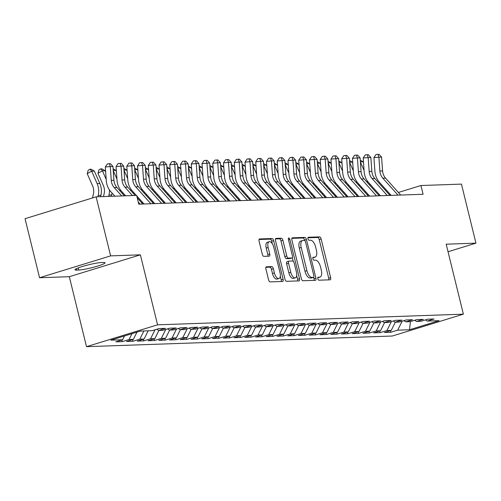 <?xml version="1.0" encoding="UTF-8"?>
<svg xmlns="http://www.w3.org/2000/svg" width="501" height="501" viewBox="0 0 501 501"><rect width="100%" height="100%" fill="white"/><g stroke="black" fill="none" stroke-linecap="round" stroke-linejoin="round"><path stroke-width="0.75" d="M317.797 278.719A1.559 0.72 72.9 0 0 318.905 280.197L330.109 279.808A2.223 1.027 72.9 0 0 330.234 279.783A2.223 1.027 72.9 0 0 330.635 277.623L321.147 238.983A2.223 1.027 72.9 0 0 319.563 236.879L308.359 237.267A1.559 0.72 72.9 0 0 308.272 237.28A1.559 0.72 72.9 0 0 307.99 238.795A1.559 0.72 72.9 0 0 309.098 240.273L310.545 240.223A7.114 3.288 72.9 0 1 315.611 246.974L316.4 250.193A7.114 3.288 72.9 0 1 315.116 257.113A7.114 3.288 72.9 0 1 314.716 257.176L313.263 257.232A1.559 0.72 72.9 0 0 313.175 257.245A1.559 0.72 72.9 0 0 312.893 258.76A1.559 0.72 72.9 0 0 314.002 260.232L315.448 260.182A7.114 3.288 72.9 0 1 320.515 266.933L321.304 270.152A7.114 3.288 72.9 0 1 320.02 277.072A7.114 3.288 72.9 0 1 319.619 277.141L318.166 277.191A1.559 0.72 72.9 0 0 318.079 277.203A1.559 0.72 72.9 0 0 317.797 278.719M266.432 266.764A2.223 1.027 72.9 0 0 266.307 266.782A2.223 1.027 72.9 0 0 265.906 268.943L268.567 279.783A2.223 1.027 72.9 0 0 270.152 281.894L282.595 281.462A2.223 1.027 72.9 0 0 282.721 281.443A2.223 1.027 72.9 0 0 283.121 279.276L273.634 240.643A2.223 1.027 72.9 0 0 272.049 238.532L259.606 238.964A2.223 1.027 72.9 0 0 259.48 238.983A2.223 1.027 72.9 0 0 259.08 241.15L262.292 254.245A2.223 1.027 72.9 0 0 263.877 256.349L269.2 256.168A2.223 1.027 72.9 0 0 269.331 256.143A2.223 1.027 72.9 0 0 269.732 253.982L268.135 247.488A5.949 2.749 72.9 0 1 269.206 241.707A5.949 2.749 72.9 0 1 273.778 247.294L280.028 272.732A5.949 2.749 72.9 0 1 278.951 278.512A5.949 2.749 72.9 0 1 274.385 272.926L273.339 268.686A2.223 1.027 72.9 0 0 271.761 266.576L266.194 266.839M110.621 255.879L39.554 277.729L69.313 276.696L140.386 254.84L110.621 255.879L96.117 196.837L136.629 195.428L138.777 204.17L423.088 194.269L420.94 185.52L398.37 192.459M140.386 254.84L157.571 324.823L463.375 314.165L392.308 336.021L86.504 346.673L157.571 324.823M448.038 251.734L475.95 243.154L446.184 244.187L463.375 314.165M475.95 243.154L461.446 184.105L420.94 185.52M301.37 278.644A2.223 1.027 72.9 0 0 302.955 280.754L315.398 280.316A2.223 1.027 72.9 0 0 315.524 280.297A2.223 1.027 72.9 0 0 315.924 278.136L306.437 239.497A2.223 1.027 72.9 0 0 304.852 237.386L292.409 237.825A2.223 1.027 72.9 0 0 292.283 237.843A2.223 1.027 72.9 0 0 291.883 240.004L301.37 278.644M298.997 280.892L286.553 281.324A2.223 1.027 72.9 0 1 284.969 279.214L275.481 240.58A2.223 1.027 72.9 0 1 275.882 238.413A2.223 1.027 72.9 0 1 276.007 238.395L281.33 238.207A2.223 1.027 72.9 0 1 282.915 240.317L286.766 255.986A2.223 1.027 72.9 0 0 288.344 258.096L291.876 257.971A2.223 1.027 72.9 0 0 292.008 257.952A2.223 1.027 72.9 0 0 292.409 255.792L288.401 239.478A1.559 0.72 72.9 0 1 288.682 237.962A1.559 0.72 72.9 0 1 289.879 239.428L299.523 278.706A2.223 1.027 72.9 0 1 299.122 280.867A2.223 1.027 72.9 0 1 298.997 280.892M390.467 330.635L390.868 332.269L397.688 330.178L409.505 329.764L439.083 320.665L427.265 321.078L434.085 318.98L427.635 319.206L420.821 321.304L416.519 321.454L423.339 319.356L416.895 319.582L410.075 321.68L405.772 321.83L412.592 319.732L406.148 319.957L399.328 322.055L395.032 322.206L401.846 320.108L395.402 320.333L388.582 322.425L384.286 322.575L391.106 320.483L384.655 320.703L377.835 322.801L373.539 322.951L380.359 320.853L373.909 321.078L367.095 323.176L362.793 323.327L369.613 321.229L363.169 321.454L356.349 323.552L352.053 323.702L358.866 321.604L352.422 321.83L345.602 323.928L341.306 324.072L348.126 321.98L341.676 322.206L334.856 324.297L330.56 324.448L337.38 322.35L330.929 322.575L324.116 324.673L319.813 324.823L326.633 322.725L320.189 322.951L313.369 325.049L309.073 325.199L315.887 323.101L309.443 323.327L302.623 325.425L298.327 325.575L305.147 323.477L298.696 323.702L291.876 325.794L287.58 325.944L294.4 323.853L287.95 324.072L281.136 326.17L276.834 326.32L283.654 324.222L277.21 324.448L270.39 326.546L266.087 326.696L272.907 324.598L266.463 324.823L259.643 326.921L255.347 327.072L262.161 324.974L255.717 325.199L248.897 327.297L244.601 327.441L251.421 325.349L244.97 325.575L238.15 327.667L233.854 327.817L240.674 325.719L234.224 325.944L227.41 328.042L223.108 328.193L229.928 326.095L223.484 326.32L216.664 328.418L212.368 328.568L219.181 326.47L212.737 326.696L205.917 328.794L201.621 328.944L208.441 326.846L201.991 327.072L195.171 329.163L190.875 329.314L197.695 327.222L191.244 327.441L184.431 329.539L180.128 329.689L186.948 327.591L180.504 327.817L173.684 329.915L169.382 330.065L176.202 327.967L169.758 328.193L162.938 330.291L158.642 330.441L165.462 328.343L159.011 328.568L152.191 330.666L140.374 331.073L110.796 340.173L122.613 339.759L124.511 335.952M390.868 332.269L384.417 332.495L391.237 330.397L386.941 330.547L391.419 321.554M379.72 331.011L380.121 332.645L386.941 330.547M380.121 332.645L373.677 332.871L380.491 330.773L376.195 330.923L380.679 321.93M368.974 331.386L369.375 333.021L376.195 330.923M369.375 333.021L362.931 333.246L369.751 331.148L365.448 331.299L369.932 322.306M358.234 331.762L358.635 333.397L365.448 331.299M358.635 333.397L352.184 333.622L359.004 331.524L354.708 331.675L359.186 322.675M347.487 332.132L347.888 333.766L354.708 331.675M347.888 333.766L341.438 333.992L348.258 331.9L343.962 332.044L348.439 323.051M336.741 332.507L337.142 334.142L343.962 332.044M337.142 334.142L330.698 334.367L337.511 332.269L333.215 332.42L337.699 323.427M325.994 332.883L326.395 334.518L333.215 332.42M326.395 334.518L319.951 334.743L326.771 332.645L322.469 332.796L326.953 323.803M315.248 333.259L315.655 334.893L322.469 332.796M315.655 334.893L309.205 335.119L316.025 333.021L311.728 333.171L316.206 324.178M304.508 333.635L304.909 335.269L311.728 333.171M304.909 335.269L298.458 335.488L305.278 333.397L300.982 333.547L305.46 324.548M293.761 334.004L294.162 335.639L300.982 333.547M294.162 335.639L287.718 335.864L294.532 333.766L290.236 333.917L294.72 324.924M283.015 334.38L283.416 336.014L290.236 333.917M283.416 336.014L276.972 336.24L283.791 334.142L279.489 334.292L283.973 325.299M272.268 334.756L272.669 336.39L279.489 334.292M272.669 336.39L266.225 336.616L273.045 334.518L268.743 334.668L273.227 325.675M261.528 335.131L261.929 336.766L268.743 334.668M261.929 336.766L255.479 336.991L262.299 334.893L258.002 335.044L262.48 326.045M250.782 335.501L251.183 337.135L258.002 335.044M251.183 337.135L244.732 337.361L251.552 335.269L247.256 335.413L251.734 326.42M240.035 335.877L240.436 337.511L247.256 335.413M240.436 337.511L233.992 337.737L240.806 335.639L236.51 335.789L240.994 326.796M229.289 336.252L229.69 337.887L236.51 335.789M229.69 337.887L223.246 338.112L230.065 336.014L225.763 336.165L230.247 327.172M218.549 336.628L218.95 338.263L225.763 336.165M218.95 338.263L212.499 338.488L219.319 336.39L215.023 336.54L219.501 327.548M207.802 337.004L208.203 338.638L215.023 336.54M208.203 338.638L201.753 338.858L208.573 336.766L204.276 336.916L208.754 327.917M197.056 337.373L197.457 339.008L204.276 336.916M197.457 339.008L191.013 339.233L197.826 337.135L193.53 337.286L198.014 328.293M186.309 337.749L186.71 339.384L193.53 337.286M186.71 339.384L180.266 339.609L187.086 337.511L182.784 337.661L187.268 328.669M175.563 338.125L175.97 339.759L182.784 337.661M175.97 339.759L169.52 339.985L176.339 337.887L172.043 338.037L176.521 329.044M164.823 338.501L165.224 340.135L172.043 338.037M165.224 340.135L158.773 340.361L165.593 338.263L161.297 338.413L165.775 329.414M154.076 338.87L154.477 340.505L161.297 338.413M154.477 340.505L148.033 340.73L154.847 338.638L150.55 338.782L155.034 329.79M143.33 339.246L143.731 340.88L150.55 338.782M143.731 340.88L137.287 341.106L144.106 339.008L139.804 339.158L143.893 330.954M132.583 339.622L132.984 341.256L139.804 339.158M132.984 341.256L126.54 341.482L133.36 339.384L129.058 339.534L131.988 333.653M121.843 339.997L122.244 341.632L129.058 339.534M122.244 341.632L115.794 341.857L122.613 339.759M158.642 330.441L156.8 329.245M169.382 330.065L167.547 328.869M133.36 339.384L136.98 332.119M180.128 329.689L178.293 328.499M144.106 339.008L148.19 330.804M190.875 329.314L189.04 328.124M154.847 338.638L158.936 330.428M201.621 328.944L199.78 327.748M165.593 338.263L169.682 330.053M212.368 328.568L210.526 327.372M176.339 337.887L180.429 329.677M223.108 328.193L221.273 327.003M187.086 337.511L191.169 329.307M233.854 327.817L232.019 326.627M197.826 337.135L201.916 328.932M244.601 327.441L242.766 326.251M208.573 336.766L212.662 328.556M255.347 327.072L253.506 325.875M219.319 336.39L223.408 328.18M266.087 326.696L264.252 325.5M230.065 336.014L234.155 327.811M276.834 326.32L274.999 325.13M240.806 335.639L244.895 327.435M287.58 325.944L285.745 324.754M251.552 335.269L255.642 327.059M298.327 325.575L296.486 324.379M262.299 334.893L266.388 326.683M309.073 325.199L307.232 324.003M273.045 334.518L277.134 326.308M319.813 324.823L317.978 323.633M283.791 334.142L287.875 325.938M330.56 324.448L328.725 323.258M294.532 333.766L298.621 325.562M341.306 324.072L339.471 322.882M305.278 333.397L309.368 325.187M352.053 323.702L350.212 322.506M316.025 333.021L320.114 324.811M362.793 323.327L360.958 322.13M326.771 332.645L330.854 324.441M373.539 322.951L371.704 321.761M337.511 332.269L341.601 324.066M384.286 322.575L382.451 321.385M348.258 331.9L352.347 323.69M395.032 322.206L393.191 321.009M359.004 331.524L363.093 323.314M405.772 321.83L403.938 320.634M369.751 331.148L373.84 322.938M416.519 321.454L414.684 320.264M380.491 330.773L384.58 322.569M427.265 321.078L425.43 319.889M391.237 330.397L395.327 322.193M96.117 196.837L25.05 218.686L39.554 277.729M69.313 276.696L86.504 346.673M390.648 194.833L389.684 195.127M409.505 329.764L410.432 321.567M397.688 330.178L402.165 321.179M101.346 262.537A14.498 1.591 166.2 0 0 85.32 265.649A14.498 1.591 166.2 0 0 74.975 269.776A14.498 1.591 166.2 0 0 76.759 270.102L78.695 270.033A14.498 1.591 166.2 0 0 94.727 266.927A14.498 1.591 166.2 0 0 105.072 262.793A14.498 1.591 166.2 0 0 103.281 262.474L101.346 262.537M317.734 277.729A7.114 3.288 72.9 0 0 318.097 277.667L320.02 277.072M314.716 257.176L312.837 257.758A7.114 3.288 72.9 0 0 313.194 257.702L315.116 257.113M328.75 279.852A2.223 1.027 72.9 0 0 328.719 278.212L319.225 239.578A2.223 1.027 72.9 0 0 317.647 237.468L307.927 237.806M304.608 240.467L304.514 240.092A2.223 1.027 72.9 0 0 302.93 237.981L291.845 238.363M314.039 280.366A2.223 1.027 72.9 0 0 314.002 278.725L313.657 277.31M313.501 277.354A1.559 0.72 72.9 0 0 313.588 277.341A1.559 0.72 72.9 0 0 313.87 275.826L305.535 241.914A1.559 0.72 72.9 0 0 304.433 240.436L302.898 240.486A7.114 3.288 72.9 0 0 302.498 240.555A7.114 3.288 72.9 0 0 301.214 247.475L306.906 270.659A7.114 3.288 72.9 0 0 311.973 277.41L313.501 277.354L311.578 277.942A1.559 0.72 72.9 0 0 311.666 277.93A1.559 0.72 72.9 0 0 311.747 277.892M302.498 240.555L300.575 241.144A7.114 3.288 72.9 0 0 299.291 248.064L301.214 247.475M311.578 277.942L310.05 277.999A7.114 3.288 72.9 0 1 304.984 271.248L299.291 248.064M275.444 238.939L279.414 238.802L281.33 238.207M290.198 258.491A2.223 1.027 72.9 0 1 290.085 258.541A2.223 1.027 72.9 0 1 289.96 258.566L286.422 258.685A2.223 1.027 72.9 0 1 284.844 256.581L280.992 240.906A2.223 1.027 72.9 0 0 279.414 238.802M292.302 257.721L293.16 261.203M296.68 275.537L297.6 279.295L299.523 278.706M290.755 272.25A5.949 2.749 72.9 0 0 295.327 277.836A5.949 2.749 72.9 0 0 296.398 272.049L294.2 263.088A2.223 1.027 72.9 0 0 292.615 260.977L289.083 261.102A2.223 1.027 72.9 0 0 288.958 261.121A2.223 1.027 72.9 0 0 288.557 263.288L290.755 272.25L288.839 272.838A5.949 2.749 72.9 0 0 293.404 278.424L295.327 277.836M288.839 261.178L287.161 261.691A2.223 1.027 72.9 0 0 287.035 261.716A2.223 1.027 72.9 0 0 286.635 263.877L288.557 263.288M288.839 272.838L286.635 263.877M297.638 280.936A2.223 1.027 72.9 0 0 297.6 279.295M278.951 278.512L277.034 279.101A5.949 2.749 72.9 0 1 272.463 273.515L271.423 269.275A2.223 1.027 72.9 0 0 269.839 267.165L265.874 267.309M269.206 241.707L267.29 242.296A5.949 2.749 72.9 0 0 266.213 248.083L268.135 247.488M267.841 256.211A2.223 1.027 72.9 0 0 267.81 254.571L266.213 248.083M272.356 243.849L271.711 241.231A2.223 1.027 72.9 0 0 270.133 239.121L259.048 239.509M281.236 281.512A2.223 1.027 72.9 0 0 281.205 279.871L280.303 276.214M360.263 160.176L362.987 161.717L363.544 162.988M362.987 161.717L360.382 161.804M360.401 162.03L364.077 170.421M367.314 180.924A16.99 14.955 88 0 1 367.327 182.521M369.888 184.011A16.99 14.955 88 0 1 369.713 185.195M365.605 191.607L365.354 192.703M367.728 193.981L367.477 195.083M361.24 188.107L361.49 187.011M398.001 195.139L382.87 178.224A11.329 9.97 88 0 1 379.896 171.01L378.9 157.208L373.934 157.615L374.923 171.417A16.99 14.955 -92 0 0 379.389 182.245L391.143 195.377M400.687 195.046L385.557 178.131A11.329 9.97 88 0 1 382.576 170.916L381.587 157.114L378.9 157.208L378.005 154.364L379.082 154.327L381.587 157.114M373.934 157.615L376.019 154.527L378.005 154.364M349.516 160.545L352.241 162.092L352.804 163.364M352.241 162.092L349.635 162.18M349.654 162.399L353.337 170.797M356.568 181.299A16.99 14.955 88 0 1 356.58 182.896M359.148 184.387A16.99 14.955 88 0 1 358.966 185.57M354.858 191.983L354.608 193.079M356.988 194.357L356.737 195.453M350.5 188.482L350.744 187.387M338.776 160.921L341.5 162.462L342.058 163.739M341.5 162.462L338.889 162.556M338.908 162.775L342.59 171.167M345.822 181.669A16.99 14.955 88 0 1 345.834 183.272M348.402 184.763A16.99 14.955 88 0 1 348.226 185.94M344.118 192.359L343.868 193.455M346.241 194.732L345.991 195.828M339.753 188.858L340.004 187.756M387.26 195.515L372.124 178.6A11.329 9.97 88 0 1 369.149 171.386L368.16 157.583L363.187 157.99L364.177 171.793A16.99 14.955 -92 0 0 368.642 182.621L380.397 195.753M389.947 195.421L374.811 178.506A11.329 9.97 88 0 1 371.836 171.292L370.846 157.489L368.16 157.583L367.264 154.74L368.335 154.703L370.846 157.489M363.187 157.99L365.273 154.903L367.264 154.74M376.514 195.891L361.378 178.976A11.329 9.97 88 0 1 358.403 171.755L357.413 157.953L352.441 158.366L353.43 172.169A16.99 14.955 -92 0 0 357.896 182.997L369.65 196.129M379.201 195.797L364.064 178.882A11.329 9.97 88 0 1 361.089 171.661L360.1 157.865L357.413 157.953L356.518 155.116L357.589 155.078L360.1 157.865M352.441 158.366L354.526 155.279L356.518 155.116M328.03 161.297L330.754 162.838L331.311 164.109M330.754 162.838L328.149 162.931M328.161 163.151L331.844 171.542M335.075 182.045A16.99 14.955 88 0 1 335.088 183.648M337.655 185.138A16.99 14.955 88 0 1 337.48 186.316M333.372 192.728L333.121 193.831M335.495 195.102L335.244 196.204M329.007 189.234L329.257 188.132M317.283 161.673L320.007 163.213L320.565 164.485M320.007 163.213L317.402 163.301M317.415 163.526L321.097 171.918M324.335 182.42A16.99 14.955 88 0 1 324.341 184.024M326.909 185.508A16.99 14.955 88 0 1 326.733 186.691M322.625 193.104L322.375 194.206M324.748 195.478L324.498 196.58M318.26 189.603L318.511 188.508M365.768 196.26L350.637 179.352A11.329 9.97 88 0 1 347.656 172.131L346.667 158.329L341.701 158.742L342.69 172.544A16.99 14.955 -92 0 0 347.155 183.366L358.904 196.505M368.454 196.173L353.324 179.258A11.329 9.97 88 0 1 350.343 172.037L349.354 158.235L346.667 158.329L345.771 155.485L346.849 155.448L349.354 158.235M341.701 158.742L343.786 155.654L345.771 155.485M355.021 196.636L339.891 179.721A11.329 9.97 88 0 1 336.91 172.507L335.92 158.704L330.954 159.118L331.944 172.914A16.99 14.955 -92 0 0 336.409 183.742L348.157 196.874M357.708 196.542L342.578 179.627A11.329 9.97 88 0 1 339.597 172.413L338.607 158.61L335.92 158.704L335.025 155.861L336.102 155.824L338.607 158.61M330.954 159.118L333.04 156.024L335.025 155.861M306.537 162.042L309.261 163.589L309.818 164.86M309.261 163.589L306.656 163.677M306.675 163.896L310.357 172.294M313.588 182.796A16.99 14.955 88 0 1 313.601 184.393M316.162 185.884A16.99 14.955 88 0 1 315.987 187.067M311.879 193.48L311.628 194.576M314.008 195.853L313.758 196.949M307.514 189.979L307.764 188.883M344.281 197.012L329.144 180.097A11.329 9.97 88 0 1 326.17 172.883L325.18 159.08L320.208 159.487L321.197 173.29A16.99 14.955 -92 0 0 325.663 184.117L337.417 197.25M346.968 196.918L331.831 180.003A11.329 9.97 88 0 1 328.856 172.789L327.861 158.986L325.18 159.08L324.279 156.237L325.356 156.199L327.861 158.986M320.208 159.487L322.293 156.4L324.279 156.237M295.797 162.418L298.521 163.959L299.078 165.236M298.521 163.959L295.909 164.052M295.928 164.272L299.611 172.67M302.842 183.166A16.99 14.955 88 0 1 302.854 184.769M305.422 186.259A16.99 14.955 88 0 1 305.241 187.437M301.139 193.856L300.888 194.952M303.262 196.229L303.011 197.325M296.774 190.355L297.024 189.259M333.534 197.388L318.398 180.473A11.329 9.97 88 0 1 315.423 173.252L314.434 159.456L309.461 159.863L310.451 173.665A16.99 14.955 -92 0 0 314.916 184.493L326.671 197.626M336.221 197.294L321.085 180.379A11.329 9.97 88 0 1 318.11 173.164L317.12 159.362L314.434 159.456L313.538 156.613L314.609 156.575L317.12 159.362M309.461 159.863L311.547 156.775L313.538 156.613M285.05 162.794L287.774 164.334L288.332 165.606M287.774 164.334L285.169 164.428M285.182 164.647L288.864 173.039M292.096 183.541A16.99 14.955 88 0 1 292.108 185.145M294.676 186.635A16.99 14.955 88 0 1 294.5 187.812M290.392 194.231L290.142 195.327M292.515 196.605L292.265 197.701M286.027 190.731L286.278 189.629M322.788 197.763L307.652 180.848A11.329 9.97 88 0 1 304.677 173.628L303.687 159.825L298.715 160.239L299.711 174.041A16.99 14.955 -92 0 0 304.176 184.869L315.924 198.001M325.475 197.67L310.338 180.755A11.329 9.97 88 0 1 307.363 173.534L306.374 159.731L303.687 159.825L302.792 156.988L303.869 156.951L306.374 159.731M298.715 160.239L300.807 157.151L302.792 156.988M274.304 163.169L277.028 164.71L277.585 165.981M277.028 164.71L274.423 164.798M274.435 165.023L278.118 173.415M281.355 183.917A16.99 14.955 88 0 1 281.362 185.52M283.929 187.011A16.99 14.955 88 0 1 283.754 188.188M279.646 194.601L279.395 195.703M281.769 196.974L281.518 198.077M275.281 191.1L275.531 190.004M312.042 198.133L296.911 181.224A11.329 9.97 88 0 1 293.93 174.004L292.941 160.201L287.975 160.614L288.964 174.411A16.99 14.955 -92 0 0 293.429 185.238L305.178 198.377M314.728 198.039L299.598 181.13A11.329 9.97 88 0 1 296.617 173.91L295.628 160.107L292.941 160.201L292.045 157.358L293.123 157.32L295.628 160.107M287.975 160.614L290.06 157.527L292.045 157.358M263.557 163.545L266.281 165.086L266.839 166.357M266.281 165.086L263.676 165.173M263.695 165.399L267.377 173.791M270.609 184.293A16.99 14.955 88 0 1 270.621 185.89M273.183 187.38A16.99 14.955 88 0 1 273.007 188.564M268.899 194.977L268.649 196.073M271.022 197.35L270.772 198.452M264.534 191.476L264.785 190.38M301.301 198.509L286.165 181.594A11.329 9.97 88 0 1 283.19 174.379L282.195 160.577L277.228 160.984L278.218 174.786A16.99 14.955 -92 0 0 282.683 185.614L294.438 198.747M303.982 198.415L288.852 181.5A11.329 9.97 88 0 1 285.877 174.285L284.881 160.483L282.195 160.577L281.299 157.734L282.376 157.696L284.881 160.483M277.228 160.984L279.314 157.896L281.299 157.734M252.817 163.915L255.535 165.462L256.099 166.733M255.535 165.462L252.93 165.549M252.949 165.768L256.631 174.166M259.862 184.669A16.99 14.955 88 0 1 259.875 186.266M262.443 187.756A16.99 14.955 88 0 1 262.261 188.94M258.153 195.352L257.909 196.448M260.282 197.726L260.032 198.822M253.794 191.852L254.045 190.756M290.555 198.884L275.418 181.969A11.329 9.97 88 0 1 272.444 174.755L271.454 160.953L266.482 161.36L267.471 175.162A16.99 14.955 -92 0 0 271.937 185.99L283.691 199.122M293.242 198.791L278.105 181.876A11.329 9.97 88 0 1 275.13 174.661L274.141 160.859L271.454 160.953L270.559 158.109L271.63 158.072L274.141 160.859M266.482 161.36L268.567 158.272L270.559 158.109M242.071 164.29L244.795 165.831L245.352 167.109M244.795 165.831L242.19 165.925M242.202 166.144L245.885 174.536M249.116 185.038A16.99 14.955 88 0 1 249.129 186.641M251.696 188.132A16.99 14.955 88 0 1 251.521 189.309M247.413 195.728L247.162 196.824M249.536 198.102L249.285 199.198M243.048 192.227L243.298 191.125M279.808 199.26L264.672 182.345A11.329 9.97 88 0 1 261.697 175.125L260.708 161.328L255.735 161.735L256.731 175.538A16.99 14.955 -92 0 0 261.196 186.366L272.945 199.498M282.495 199.166L267.359 182.251A11.329 9.97 88 0 1 264.384 175.031L263.394 161.234L260.708 161.328L259.812 158.485L260.883 158.448L263.394 161.234M255.735 161.735L257.821 158.648L259.812 158.485M231.324 164.666L234.048 166.207L234.606 167.478M234.048 166.207L231.443 166.301M231.456 166.52L235.138 174.912M238.376 185.414A16.99 14.955 88 0 1 238.382 187.017M240.95 188.508A16.99 14.955 88 0 1 240.774 189.685M236.666 196.098L236.416 197.2M238.789 198.477L238.539 199.573M232.301 192.603L232.552 191.501M269.062 199.636L253.932 182.721A11.329 9.97 88 0 1 250.951 175.5L249.961 161.698L244.995 162.111L245.985 175.914A16.99 14.955 -92 0 0 250.45 186.735L262.198 199.874M271.749 199.542L256.618 182.627A11.329 9.97 88 0 1 253.638 175.406L252.648 161.604L249.961 161.698L249.066 158.855L250.143 158.817L252.648 161.604M244.995 162.111L247.081 159.024L249.066 158.855M220.578 165.042L223.302 166.582L223.859 167.854M223.302 166.582L220.697 166.67M220.709 166.896L224.392 175.287M227.629 185.79A16.99 14.955 88 0 1 227.642 187.393M230.203 188.877A16.99 14.955 88 0 1 230.028 190.061M225.92 196.473L225.669 197.576M228.043 198.847L227.792 199.949M221.555 192.973L221.805 191.877M258.316 200.005L243.185 183.09A11.329 9.97 88 0 1 240.211 175.876L239.215 162.073L234.249 162.487L235.238 176.283A16.99 14.955 -92 0 0 239.703 187.111L251.458 200.243M261.002 199.912L245.872 183.003A11.329 9.97 88 0 1 242.891 175.782L241.902 161.98L239.215 162.073L238.319 159.23L239.397 159.193L241.902 161.98M234.249 162.487L236.334 159.393L238.319 159.23M209.831 165.411L212.556 166.958L213.119 168.23M212.556 166.958L209.95 167.046M209.969 167.265L213.651 175.663M216.883 186.165A16.99 14.955 88 0 1 216.895 187.762M219.463 189.253A16.99 14.955 88 0 1 219.281 190.436M215.173 196.849L214.923 197.945M217.302 199.223L217.052 200.319M210.815 193.348L211.059 192.252M247.575 200.381L232.439 183.466A11.329 9.97 88 0 1 229.464 176.252L228.475 162.449L223.502 162.856L224.492 176.659A16.99 14.955 -92 0 0 228.957 187.487L240.712 200.619M250.262 200.287L235.126 183.372A11.329 9.97 88 0 1 232.151 176.158L231.161 162.355L228.475 162.449L227.579 159.606L228.65 159.569L231.161 162.355M223.502 162.856L225.588 159.769L227.579 159.606M199.091 165.787L201.815 167.328L202.373 168.605M201.815 167.328L199.204 167.422M199.223 167.641L202.905 176.039M206.136 186.535A16.99 14.955 88 0 1 206.149 188.138M208.717 189.629A16.99 14.955 88 0 1 208.541 190.806M204.433 197.225L204.183 198.321M206.556 199.598L206.306 200.694M200.068 193.724L200.319 192.628M236.829 200.757L221.692 183.842A11.329 9.97 88 0 1 218.718 176.621L217.728 162.825L212.756 163.232L213.745 177.035A16.99 14.955 -92 0 0 218.211 187.862L229.965 200.995M239.516 200.663L224.379 183.748A11.329 9.97 88 0 1 221.404 176.534L220.415 162.731L217.728 162.825L216.833 159.982L217.904 159.944L220.415 162.731M212.756 163.232L214.841 160.145L216.833 159.982M188.345 166.163L191.069 167.703L191.626 168.975M191.069 167.703L188.464 167.797M188.476 168.017L192.159 176.408M195.39 186.911A16.99 14.955 88 0 1 195.403 188.514M197.97 190.004A16.99 14.955 88 0 1 197.795 191.182M193.687 197.601L193.436 198.697M195.81 199.974L195.559 201.07M189.322 194.1L189.572 192.998M226.083 201.133L210.952 184.218A11.329 9.97 88 0 1 207.971 176.997L206.982 163.194L202.016 163.608L203.005 177.41A16.99 14.955 -92 0 0 207.47 188.238L219.219 201.371M228.769 201.039L213.639 184.124A11.329 9.97 88 0 1 210.658 176.903L209.668 163.101L206.982 163.194L206.086 160.358L207.163 160.32L209.668 163.101M202.016 163.608L204.101 160.52L206.086 160.358M177.598 166.539L180.322 168.079L180.88 169.351M180.322 168.079L177.717 168.167M177.73 168.392L181.412 176.784M184.65 187.286A16.99 14.955 88 0 1 184.656 188.89M187.224 190.38A16.99 14.955 88 0 1 187.048 191.557M182.94 197.97L182.69 199.072M185.063 200.344L184.813 201.446M178.575 194.476L178.826 193.373M215.336 201.502L200.206 184.593A11.329 9.97 88 0 1 197.225 177.373L196.235 163.57L191.269 163.984L192.259 177.786A16.99 14.955 -92 0 0 196.724 188.608L208.472 201.746M218.023 201.408L202.892 184.5A11.329 9.97 88 0 1 199.912 177.279L198.922 163.476L196.235 163.57L195.34 160.727L196.417 160.689L198.922 163.476M191.269 163.984L193.355 160.896L195.34 160.727M166.852 166.914L169.576 168.455L170.133 169.726M169.576 168.455L166.971 168.543M166.99 168.768L170.672 177.16M173.903 187.662A16.99 14.955 88 0 1 173.916 189.259M176.477 190.749A16.99 14.955 88 0 1 176.302 191.933M172.194 198.346L171.943 199.442M174.323 200.719L174.072 201.822M167.829 194.845L168.079 193.749M204.596 201.878L189.459 184.963A11.329 9.97 88 0 1 186.485 177.749L185.495 163.946L180.523 164.353L181.512 178.156A16.99 14.955 -92 0 0 185.977 188.983L197.732 202.116M207.282 201.784L192.146 184.869A11.329 9.97 88 0 1 189.171 177.655L188.176 163.852L185.495 163.946L184.593 161.103L185.671 161.065L188.176 163.852M180.523 164.353L182.608 161.266L184.593 161.103M156.112 167.284L158.836 168.831L159.393 170.102M158.836 168.831L156.224 168.918M156.243 169.138L159.925 177.536M163.157 188.038A16.99 14.955 88 0 1 163.169 189.635M165.737 191.125A16.99 14.955 88 0 1 165.555 192.309M161.454 198.722L161.203 199.818M163.576 201.095L163.326 202.191M157.089 195.221L157.339 194.125M193.849 202.254L178.713 185.339A11.329 9.97 88 0 1 175.738 178.124L174.749 164.322L169.776 164.729L170.766 178.531A16.99 14.955 -92 0 0 175.231 189.359L186.986 202.492M196.536 202.16L181.4 185.245A11.329 9.97 88 0 1 178.425 178.03L177.435 164.228L174.749 164.322L173.853 161.479L174.924 161.441L177.435 164.228M169.776 164.729L171.862 161.641L173.853 161.479M145.365 167.66L148.089 169.2L148.647 170.478M148.089 169.2L145.484 169.294M145.497 169.513L149.179 177.905M152.41 188.407A16.99 14.955 88 0 1 152.423 190.011M154.991 191.501A16.99 14.955 88 0 1 154.815 192.678M150.707 199.097L150.457 200.193M152.83 201.471L152.58 202.567M146.342 195.597L146.593 194.494M183.103 202.629L167.967 185.714A11.329 9.97 88 0 1 164.992 178.494L164.002 164.697L159.03 165.105L160.026 178.907A16.99 14.955 -92 0 0 164.491 189.735L176.239 202.867M185.79 202.536L170.653 185.62A11.329 9.97 88 0 1 167.678 178.4L166.689 164.604L164.002 164.697L163.107 161.854L164.184 161.817L166.689 164.604M159.03 165.105L161.122 162.017L163.107 161.854M134.619 168.035L137.343 169.576L137.9 170.847M137.343 169.576L134.738 169.67M134.75 169.889L138.433 178.281M141.67 188.783A16.99 14.955 88 0 1 141.677 190.386M144.244 191.877A16.99 14.955 88 0 1 144.069 193.054M139.961 199.467L139.71 200.569M142.084 201.847L141.833 202.943M135.715 195.459L135.846 194.87M172.357 203.005L157.226 186.09A11.329 9.97 88 0 1 154.245 178.87L153.256 165.067L148.29 165.48L149.279 179.283A16.99 14.955 -92 0 0 153.744 190.104L165.493 203.243M175.043 202.911L159.913 185.996A11.329 9.97 88 0 1 156.932 178.776L155.943 164.973L153.256 165.067L152.36 162.224L153.438 162.192L155.943 164.973M148.29 165.48L150.375 162.393L152.36 162.224M123.872 168.411L126.596 169.952L127.154 171.223M126.596 169.952L123.991 170.039M124.01 170.265L127.692 178.657M130.924 189.159A16.99 14.955 88 0 1 130.936 190.762M133.498 192.246A16.99 14.955 88 0 1 133.322 193.43M124.968 195.828L125.1 195.246M161.616 203.375L146.48 186.46A11.329 9.97 88 0 1 143.505 179.245L142.509 165.443L137.543 165.856L138.533 179.652A16.99 14.955 -92 0 0 142.998 190.48L154.753 203.613M164.297 203.281L149.166 186.372A11.329 9.97 88 0 1 146.192 179.151L145.196 165.349L142.509 165.443L141.614 162.6L142.691 162.562L145.196 165.349M137.543 165.856L139.629 162.762L141.614 162.6M113.132 168.781L115.85 170.327L116.414 171.599M115.85 170.327L113.245 170.415M113.264 170.634L116.946 179.032M120.177 189.535A16.99 14.955 88 0 1 120.19 191.131M122.758 192.622A16.99 14.955 88 0 1 122.576 193.806M114.222 196.204L114.36 195.622M150.87 203.75L135.733 186.835A11.329 9.97 88 0 1 132.759 179.621L131.769 165.818L126.797 166.226L127.786 180.028A16.99 14.955 -92 0 0 132.251 190.856L136.353 195.434M153.556 203.656L138.42 186.741A11.329 9.97 88 0 1 135.445 179.527L134.456 165.725L131.769 165.818L130.874 162.975L131.945 162.938L134.456 165.725M126.797 166.226L128.882 163.138L130.874 162.975M136.735 195.86L144.006 203.988M103.475 196.58L104.152 193.618A11.329 9.97 -92 0 0 103.413 185.714L97.964 173.283L98.947 169.864L100.732 168.868L101.803 168.831L105.11 170.697L105.667 171.975M105.11 170.697L102.423 170.791L106.199 179.408M109.431 189.91A16.99 14.955 88 0 1 108.98 195.083L108.679 196.398M112.011 192.998A16.99 14.955 88 0 1 111.667 194.989L111.366 196.304M100.732 168.868L102.423 170.791L97.964 173.283M132.471 195.572L124.987 187.211A11.329 9.97 88 0 1 122.012 179.997L121.023 166.194L116.05 166.601L117.046 180.404A16.99 14.955 -92 0 0 121.511 191.232L125.607 195.81M135.157 195.478L127.674 187.117A11.329 9.97 88 0 1 124.699 179.903L123.709 166.1L121.023 166.194L120.127 163.351L121.198 163.313L123.709 166.1M116.05 166.601L118.136 163.514L120.127 163.351M142.81 204.032L137.199 197.763M140.123 204.126L138.251 202.028M92.51 197.945L93.405 193.993A11.329 9.97 -92 0 0 92.672 186.084L87.218 173.659L88.201 170.24L89.986 169.244L91.057 169.206L94.363 171.073L99.818 183.504A16.99 14.955 88 0 1 100.92 195.365L100.62 196.68M94.363 171.073L91.677 171.167L97.131 183.598A16.99 14.955 88 0 1 98.234 195.459L97.933 196.774M89.986 169.244L91.677 171.167L87.218 173.659M121.724 195.947L114.247 187.587A11.329 9.97 88 0 1 111.266 180.366L110.276 166.564L105.31 166.977L106.3 180.78A16.99 14.955 -92 0 0 110.765 191.607L114.861 196.185M124.411 195.853L116.933 187.493A11.329 9.97 88 0 1 113.952 180.272L112.963 166.47L110.276 166.564L109.381 163.727L110.458 163.689L112.963 166.47M105.31 166.977L107.396 163.89L109.381 163.727M317.734 277.717L319.619 277.141M317.647 237.468L319.563 236.879M319.225 239.578L321.147 238.983M328.719 278.212L330.635 277.623M302.93 237.981L304.852 237.386M304.514 240.092L306.437 239.497M314.002 278.725L315.924 278.136M304.984 271.248L306.906 270.659M310.05 277.999L311.973 277.41M280.992 240.906L282.915 240.317M284.844 256.581L286.766 255.986M286.422 258.685L288.344 258.096M289.96 258.566L291.876 257.971M288.488 239.854L289.879 239.428M269.839 267.165L271.761 266.576M271.423 269.275L273.339 268.686M272.463 273.515L274.385 272.926M267.81 254.571L269.732 253.982M270.133 239.121L272.049 238.532M271.711 241.231L273.634 240.643M281.205 279.871L283.121 279.276M76.409 268.668L76.759 270.102M78.175 267.916L78.695 270.033M382.87 178.224L385.557 178.131M379.896 171.01L382.576 170.916M372.124 178.6L374.811 178.506M369.149 171.386L371.836 171.292M361.378 178.976L364.064 178.882M358.403 171.755L361.089 171.661M350.637 179.352L353.324 179.258M347.656 172.131L350.343 172.037M339.891 179.721L342.578 179.627M336.91 172.507L339.597 172.413M329.144 180.097L331.831 180.003M326.17 172.883L328.856 172.789M318.398 180.473L321.085 180.379M315.423 173.252L318.11 173.164M307.652 180.848L310.338 180.755M304.677 173.628L307.363 173.534M296.911 181.224L299.598 181.13M293.93 174.004L296.617 173.91M286.165 181.594L288.852 181.5M283.19 174.379L285.877 174.285M275.418 181.969L278.105 181.876M272.444 174.755L275.13 174.661M264.672 182.345L267.359 182.251M261.697 175.125L264.384 175.031M253.932 182.721L256.618 182.627M250.951 175.5L253.638 175.406M243.185 183.09L245.872 183.003M240.211 175.876L242.891 175.782M232.439 183.466L235.126 183.372M229.464 176.252L232.151 176.158M221.692 183.842L224.379 183.748M218.718 176.621L221.404 176.534M210.952 184.218L213.639 184.124M207.971 176.997L210.658 176.903M200.206 184.593L202.892 184.5M197.225 177.373L199.912 177.279M189.459 184.963L192.146 184.869M186.485 177.749L189.171 177.655M178.713 185.339L181.4 185.245M175.738 178.124L178.425 178.03M167.967 185.714L170.653 185.62M164.992 178.494L167.678 178.4M157.226 186.09L159.913 185.996M154.245 178.87L156.932 178.776M146.48 186.46L149.166 186.372M143.505 179.245L146.192 179.151M135.733 186.835L138.42 186.741M132.759 179.621L135.445 179.527M111.667 194.989L108.98 195.083M124.987 187.211L127.674 187.117M122.012 179.997L124.699 179.903M99.818 183.504L97.131 183.598M100.92 195.365L98.234 195.459M114.247 187.587L116.933 187.493M111.266 180.366L113.952 180.272M311.666 277.93L313.588 277.341M290.085 258.541L292.008 257.952M287.035 261.716L288.958 261.121"/></g></svg>
